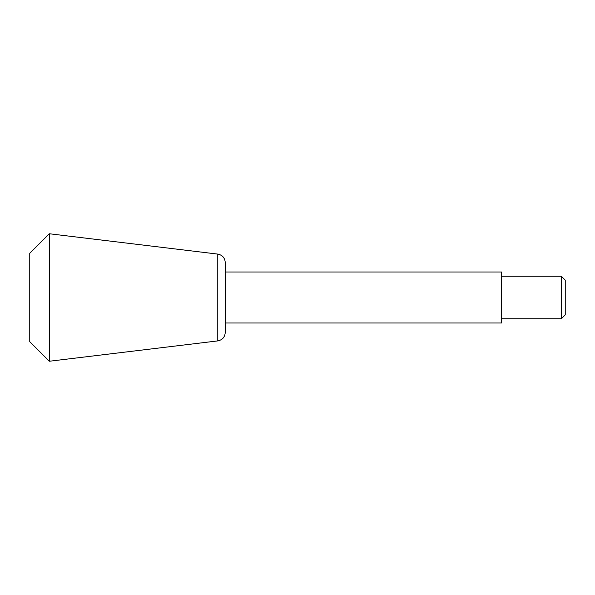 <?xml version="1.0" encoding="UTF-8"?>
<svg xmlns="http://www.w3.org/2000/svg" width="595" height="595" viewBox="0 0 595 595"><rect width="100%" height="100%" fill="white"/><g stroke="black" fill="none" stroke-linecap="round" stroke-linejoin="round"><path stroke-width="0.89" d="M561.338 318.749L561.338 276.251L565.25 280.163L565.25 314.837L561.338 318.749L501.503 318.749M561.338 276.251L501.503 276.251M225.252 271.997L501.503 271.997L501.503 323.003L225.252 323.003M225.252 262.536L225.252 332.464C224.88 337.157 222.381 339.968 217.77 340.905L49.303 361.247L49.303 233.753L217.77 254.095C222.381 255.032 224.88 257.843 225.252 262.536M49.303 233.753L29.75 253.299L29.75 341.701L49.303 361.247M217.77 254.095L217.77 340.905"/></g></svg>
